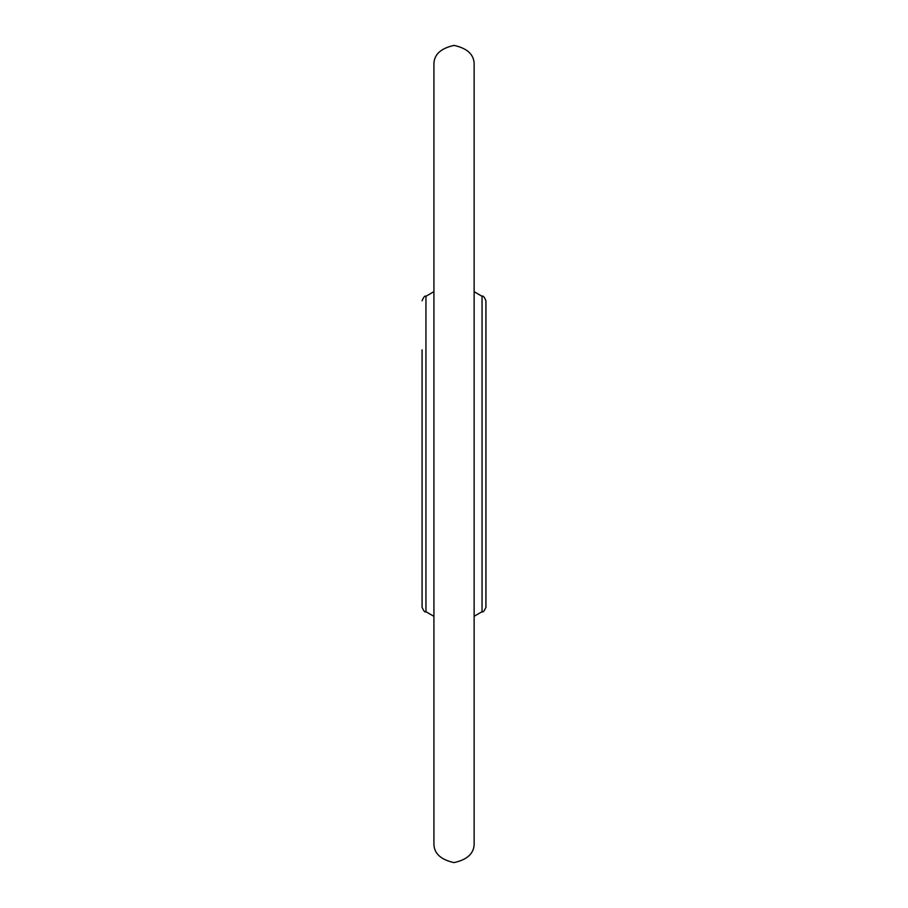 <?xml version="1.0" encoding="UTF-8"?>
<svg xmlns="http://www.w3.org/2000/svg" width="908" height="908" viewBox="0 0 908 908"><rect width="100%" height="100%" fill="white"/><g stroke="black" fill="none" stroke-linecap="round" stroke-linejoin="round"><path stroke-width="1.36" d="M482.046 296.292C482.977 295.384 484.27 296.871 485.928 300.775L485.928 607.225C484.27 611.129 482.977 612.616 482.046 611.708L482.046 296.292L474.135 291.729M485.928 428.462L485.928 460.912M433.922 291.638L425.954 296.292L425.954 611.708C425.023 612.616 423.73 611.129 422.072 607.225L422.072 349.841M422.072 460.912L422.072 430.471M425.954 611.708L433.922 616.362M482.046 611.708L474.135 616.271M425.954 296.292C425.023 295.384 423.73 296.871 422.072 300.775M474.135 65.512L474.135 65.512C474.657 55.161 467.949 48.465 454.034 45.4C440.108 48.465 433.411 55.161 433.922 65.512L433.922 842.488C433.411 852.839 440.108 859.535 454.034 862.6C467.949 859.535 474.657 852.839 474.135 842.488L474.135 65.512"/></g></svg>
